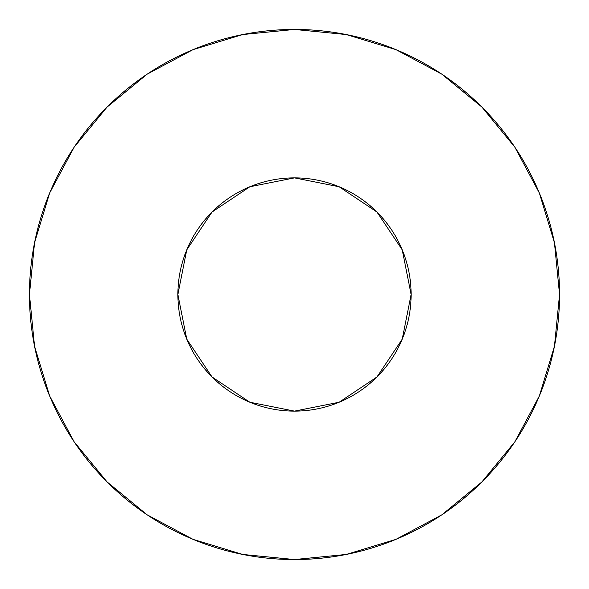 <?xml version="1.0" encoding="UTF-8"?>
<svg xmlns="http://www.w3.org/2000/svg" width="589" height="589" viewBox="0 0 589 589"><rect width="100%" height="100%" fill="white"/><g stroke="black" fill="none" stroke-linecap="round" stroke-linejoin="round"><path stroke-width="0.44" stroke-dasharray="2.94 2.21" d="M411.122 294.5A116.622 116.622 0 0 0 294.5 177.878A116.622 116.622 0 0 0 177.878 294.5L186.757 249.869L212.033 212.033L249.869 186.757L294.5 177.878L339.131 186.757L376.967 212.033L402.243 249.869L411.122 294.5L402.243 339.131L376.967 376.967L339.131 402.243L294.5 411.122L249.869 402.243L212.033 376.967L186.757 339.131L177.878 294.5A116.622 116.622 0 0 0 294.5 411.122A116.622 116.622 0 0 0 411.122 294.5M514.83 441.824L539.377 395.933L554.455 346.207L559.55 294.5L554.455 242.793L539.377 193.067L514.882 147.243M441.824 74.17L395.933 49.623L346.207 34.545L294.5 29.45L242.793 34.545L193.067 49.623L147.243 74.118M74.17 147.176L49.623 193.067L34.545 242.793L29.45 294.5L34.545 346.207L49.623 395.933L74.118 441.757M147.176 514.83L193.067 539.377L242.793 554.455L294.5 559.55L346.207 554.455L395.933 539.377L441.757 514.882"/><path stroke-width="0.88" d="M177.878 294.5A116.622 116.622 0 0 1 294.5 177.878A116.622 116.622 0 0 1 411.122 294.5A116.622 116.622 0 0 1 294.5 411.122A116.622 116.622 0 0 1 177.878 294.5L186.757 339.131L212.033 376.967L249.869 402.243L294.5 411.122L339.131 402.243L376.967 376.967L402.243 339.131L411.122 294.5L402.243 249.869L376.967 212.033L339.131 186.757L294.5 177.878L249.869 186.757L212.033 212.033L186.757 249.869L177.878 294.5M559.55 294.5A265.05 265.05 0 0 0 294.5 29.45A265.05 265.05 0 0 0 29.45 294.5A265.05 265.05 0 0 1 294.5 29.45A265.05 265.05 0 0 1 559.55 294.5A265.05 265.05 0 0 1 294.5 559.55A265.05 265.05 0 0 1 29.45 294.5A265.05 265.05 0 0 0 294.5 559.55A265.05 265.05 0 0 0 559.55 294.5L554.455 242.793L539.377 193.067L514.882 147.243L481.92 107.08L441.757 74.118L395.933 49.623L346.207 34.545L294.5 29.45L242.793 34.545L193.067 49.623L147.243 74.118L107.08 107.08L74.118 147.243L49.623 193.067L34.545 242.793L29.45 294.5L34.545 346.207L49.623 395.933L74.118 441.757L107.08 481.92L147.243 514.882L193.067 539.377L242.793 554.455L294.5 559.55L346.207 554.455L395.933 539.377L441.757 514.882L481.92 481.92L514.882 441.757L539.377 395.933L554.455 346.207L559.55 294.5M514.882 147.243L481.92 107.08L441.824 74.17M147.243 74.118L107.08 107.08L74.17 147.176M74.118 441.757L107.08 481.92L147.176 514.83M441.757 514.882L481.92 481.92L514.83 441.824"/></g></svg>
